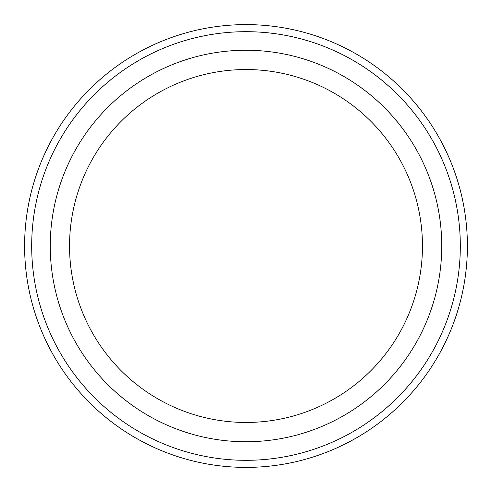 <?xml version="1.0" encoding="UTF-8"?>
<svg xmlns="http://www.w3.org/2000/svg" width="492" height="492" viewBox="0 0 492 492"><rect width="100%" height="100%" fill="white"/><g stroke="black" fill="none" stroke-linecap="round" stroke-linejoin="round"><path stroke-width="0.74" d="M246 24.6A221.4 221.4 0 0 1 467.4 246A221.4 221.4 0 0 1 246 467.4A221.4 221.4 0 0 1 24.6 246A221.4 221.4 0 0 1 246 24.6A221.4 221.4 0 0 1 467.4 246A221.4 221.4 0 0 1 246 467.4A221.4 221.4 0 0 1 24.6 246A221.4 221.4 0 0 1 246 24.6M246 31.685A214.315 214.315 0 0 1 460.315 246A214.315 214.315 0 0 1 246 460.315A214.315 214.315 0 0 1 31.685 246A214.315 214.315 0 0 1 246 31.685A214.315 214.315 0 0 1 460.315 246A214.315 214.315 0 0 1 246 460.315A214.315 214.315 0 0 1 31.685 246A214.315 214.315 0 0 1 246 31.685M246 50.252A195.748 195.748 0 0 1 441.748 246A195.748 195.748 0 0 1 246 441.748A195.748 195.748 0 0 1 50.252 246A195.748 195.748 0 0 1 246 50.252M246 69.538A176.462 176.462 0 0 1 422.462 246A176.462 176.462 0 0 1 246 422.462A176.462 176.462 0 0 1 69.538 246A176.462 176.462 0 0 1 246 69.538"/></g></svg>
